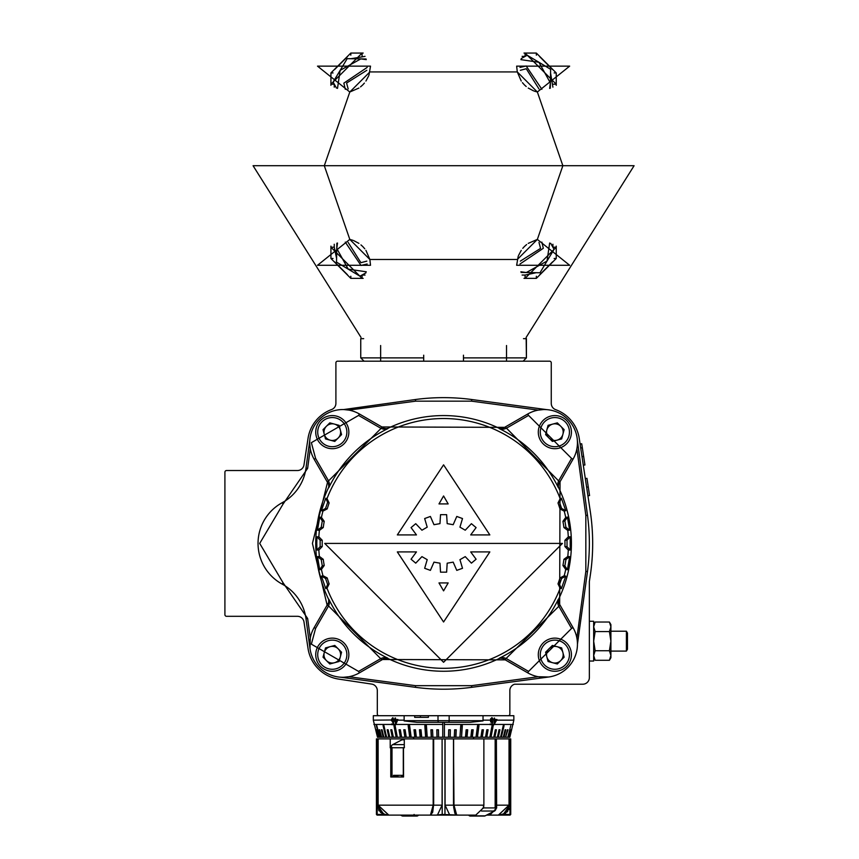<?xml version="1.0" encoding="UTF-8"?>
<svg xmlns="http://www.w3.org/2000/svg" width="859" height="859" viewBox="0 0 859 859"><rect width="100%" height="100%" fill="white"/><g stroke="black" fill="none" stroke-linecap="round" stroke-linejoin="round"><path stroke-width="1.29" d="M541.879 89.304L526.17 65.982L519.996 67.421M520.339 70.298L526.266 68.731L538.99 88.96M549.663 88.402L550.394 82.958L538.926 62.277L520.887 59.636M550.308 88.209L550.63 69.3L527.233 55.244L521.23 58.562M519.996 264.003L543.307 248.294L541.879 242.12M538.99 242.463L540.569 248.391L520.339 261.125M520.887 271.788L526.342 272.528L547.022 261.061L549.663 243.022M521.091 272.432L539.989 272.765L554.055 249.357L550.726 243.365M366.267 59.636L360.823 58.895L340.143 70.363L337.501 88.402M366.074 58.992L347.176 58.659L333.109 82.067L336.438 88.058M367.169 67.421L343.858 83.13L345.286 89.304M348.163 88.96L346.596 83.033L366.825 70.298M345.286 242.12L360.995 265.442L367.169 264.003M366.825 261.125L360.898 262.693L348.174 242.463M337.501 243.022L336.771 248.466L348.228 269.146L366.267 271.788M336.857 243.215L336.524 262.124L359.932 276.179L365.934 272.861M583.304 465.234L584.936 464.987L582.338 447.764L580.695 448.011M583.637 456.365L581.994 456.612M582.338 447.764L581.726 443.77L580.093 444.017M587.921 495.804L589.564 495.557L586.955 478.334L585.323 478.592M588.265 486.956L586.622 487.203M589.36 581.522L589.36 677.601A6.625 6.625 0 0 1 582.735 684.226L514.573 684.226A6.625 6.625 0 0 0 509.849 690.582L509.849 714.054A1.654 1.654 0 0 1 508.184 715.708L378.969 715.708A1.654 1.654 0 0 1 377.316 714.054L377.316 690.636A6.625 6.625 0 0 0 371.679 684.086L338.629 679.093A36.443 36.443 0 0 1 308.048 648.556L303.979 621.937A6.625 6.625 0 0 0 297.429 616.311L226.561 616.311A1.654 1.654 0 0 1 224.908 614.657L224.908 472.182A1.654 1.654 0 0 1 226.561 470.528L297.429 470.528A6.625 6.625 0 0 0 303.979 464.902L308.048 438.283A36.443 36.443 0 0 1 331.553 409.56A6.625 6.625 0 0 0 335.901 403.333L335.901 362.852A1.654 1.654 0 0 1 337.555 361.188L549.599 361.188A1.654 1.654 0 0 1 551.263 362.852L551.263 403.419A6.625 6.625 0 0 0 555.633 409.646A36.443 36.443 0 0 1 579.256 438.466L590.251 511.212A215.362 215.362 0 0 1 590.251 575.627L589.36 581.522M546.829 429.983A8.311 8.311 0 0 0 557.019 440.173A8.311 8.311 0 0 0 560.744 426.257A8.311 8.311 0 0 0 546.829 429.983M548.074 425.345L545.594 434.622L552.38 441.408L561.657 438.928L564.138 429.65L557.351 422.864L548.074 425.345M566.575 420.427A16.568 16.568 0 0 1 566.575 443.845A16.568 16.568 0 0 1 543.146 443.845A16.568 16.568 0 0 1 543.146 420.427A16.568 16.568 0 0 1 566.575 420.427A16.568 16.568 0 0 0 543.146 420.427A16.568 16.568 0 0 0 543.146 443.845M557.019 646.666A8.311 8.311 0 0 0 546.829 656.856A8.311 8.311 0 0 0 560.744 660.582A8.311 8.311 0 0 0 557.019 646.666M561.657 647.911L552.38 645.431L545.594 652.217L548.074 661.494L557.351 663.975L564.138 657.189L561.657 647.911M566.575 666.412A16.568 16.568 0 0 1 543.146 666.412A16.568 16.568 0 0 1 543.146 642.983A16.568 16.568 0 0 1 566.575 642.983A16.568 16.568 0 0 1 566.575 666.412A16.568 16.568 0 0 0 566.575 642.983A16.568 16.568 0 0 0 543.146 642.983M610.899 655.503L610.899 657.726L609.418 660.292L610.899 655.503L609.418 660.292L610.899 655.503L609.418 660.292L595.147 660.292L593.666 655.503L595.147 650.725L609.418 650.725L610.899 641.158L610.899 655.503L609.418 650.725M593.666 624.59L595.147 622.034L593.666 626.812L595.147 631.59L609.418 631.59L610.899 626.812L610.899 624.59L609.418 622.034L610.899 626.812L610.899 641.158L609.418 631.59L610.899 626.812M343.654 409.56L415.391 399.521A212.044 212.044 0 0 1 471.763 399.521L546.668 409.625M415.616 401.164L471.548 401.164L471.763 399.521A212.044 212.044 0 0 0 415.391 399.521L415.616 401.164L348.915 410.108L343.783 409.56M307.64 618.491L283.019 582.692L259.697 543.414L283.019 504.147L307.64 468.348L305.997 468.134A46.386 46.386 0 0 1 282.224 502.687A46.386 46.386 0 0 0 282.224 584.141A46.386 46.386 0 0 1 305.997 618.705L307.64 618.491L310.271 638.087L310.002 648.566L305.997 618.705A46.386 46.386 0 0 0 282.224 584.141A46.386 46.386 0 0 1 282.224 502.687A46.386 46.386 0 0 0 305.997 468.134L309.788 440.334M309.766 440.785L309.712 442.675A33.136 33.136 0 0 1 359.406 413.984L384.499 428.469L387.763 428.673L383.275 429.146L381.052 428.394L381.879 426.966L504.62 427.342L527.759 413.984A33.136 33.136 0 0 1 573.017 459.243L558.533 484.336L558.329 487.601L557.845 483.112L558.608 480.89L560.036 481.716L559.66 604.457L573.017 627.596A33.136 33.136 0 0 1 577.452 644.164L577.452 643.724M309.712 443.394L310.271 448.752L307.64 468.348M471.548 685.675L415.616 685.675L415.391 687.318A212.044 212.044 0 0 0 471.763 687.318L471.548 685.675L538.249 676.731L548.729 676.999L471.763 687.318A212.044 212.044 0 0 1 415.391 687.318L340.497 677.203M340.948 677.236L342.312 677.289M343.557 677.279L348.915 676.731L415.616 685.675M577.441 643.316L577.409 642.511M577.366 641.759L577.312 641.061M577.194 639.998L577.055 639.01M577.377 440.42L587.481 515.228A212.044 212.044 0 0 1 587.481 571.6L577.452 644.164A33.136 33.136 0 0 1 527.759 672.855L502.665 658.37L499.401 658.166L503.889 657.683L506.112 658.445L505.275 659.873L382.545 659.497L359.406 672.855A33.136 33.136 0 0 1 314.147 627.596L328.632 602.503L328.686 599.475L329.308 603.727L328.557 605.949L327.129 605.112L312.429 543.414L327.504 482.382L314.147 459.243A33.136 33.136 0 0 1 359.406 413.984L358.579 415.423L381.052 428.394L328.557 480.89L329.308 483.112L328.836 487.601L328.632 484.336L327.129 481.716L328.557 480.89L315.586 458.416L314.147 459.243A33.136 33.136 0 0 1 309.712 442.675M546.217 409.603L544.853 409.55M543.511 409.56L538.249 410.108L471.548 401.164M589.36 543.414A212.044 212.044 0 0 0 587.481 515.228L585.838 515.454L576.894 448.752L577.291 446.004M577.398 444.5L577.452 443.051M503.889 429.146L499.401 428.673L502.665 428.469L503.889 429.146L506.112 428.394L528.586 415.423L571.579 458.416L558.608 480.89L505.275 426.966L502.665 428.469L499.401 428.673A127.604 127.604 0 0 1 558.329 487.601L558.533 484.336L557.845 483.112M383.275 657.683L387.763 658.166L384.499 658.37L383.275 657.683L381.052 658.445L358.579 671.416L311.366 644.164L315.586 628.423L328.557 605.949L381.879 659.873L384.499 658.37L387.763 658.166A127.604 127.604 0 0 1 328.836 599.238L328.632 602.503L329.308 603.727M527.759 672.855L528.586 671.416L506.112 658.445L560.036 605.112L558.533 602.503L558.329 599.238A127.604 127.604 0 0 1 499.401 658.166L502.665 658.37L503.889 657.683M577.452 644.164A33.136 33.136 0 0 0 573.017 627.596L571.579 628.423L558.608 605.949L557.845 603.727L558.329 599.238L558.533 602.503L557.845 603.727M316.778 543.414L316.96 536.778L318.936 536.886L322.243 540.29A121.377 121.377 0 0 0 322.243 546.549L318.936 549.953L316.96 550.05L316.778 543.414M319.376 530.368L317.519 530.164L319.731 517.097L321.491 517.472L324.23 521.349A121.377 121.377 0 0 0 323.252 527.533L319.376 530.368A124.888 124.888 0 0 0 318.861 536.886M322.952 511.094L321.395 510.675L325.776 498.199L327.054 498.692L329.147 502.944A121.377 121.377 0 0 0 327.215 508.904L322.952 511.094A124.888 124.888 0 0 0 321.427 517.451M560.175 498.66L561.378 498.199L565.77 510.675L564.148 511.116L559.95 508.904A121.377 121.377 0 0 0 558.006 502.944L560.175 498.66A124.888 124.888 0 0 0 326.989 498.66M565.737 517.451L567.423 517.097L569.646 530.164L567.713 530.368L563.912 527.533A121.377 121.377 0 0 0 562.935 521.349L565.737 517.451A124.888 124.888 0 0 0 564.213 511.094M568.293 536.886L570.204 536.778L570.204 550.05L568.229 549.953L564.921 546.549A121.377 121.377 0 0 0 564.954 543.414A121.377 121.377 0 0 0 564.921 540.29L568.293 536.886A124.888 124.888 0 0 0 567.788 530.368M567.788 556.471L569.646 556.664L567.423 569.742L565.673 569.367L562.935 565.49A121.377 121.377 0 0 0 563.912 559.306L567.788 556.471A124.888 124.888 0 0 0 568.293 549.953M564.213 575.745L565.77 576.164L561.378 588.64L560.111 588.147L558.006 583.895A121.377 121.377 0 0 0 559.95 577.935L564.213 575.745A124.888 124.888 0 0 0 565.737 569.388M326.989 588.179L325.776 588.64L321.395 576.164L323.016 575.723L327.215 577.935A121.377 121.377 0 0 0 329.147 583.895L326.989 588.179A124.888 124.888 0 0 0 560.175 588.179M321.427 569.388L319.731 569.742L317.519 556.664L319.451 556.471L323.252 559.306A121.377 121.377 0 0 0 324.23 565.49L321.427 569.388A124.888 124.888 0 0 0 322.952 575.745M383.275 429.146L384.499 428.469L387.763 428.673A127.604 127.604 0 0 0 328.836 487.601L328.632 484.336L329.308 483.112M570.204 536.778L567.026 540.182L567.026 546.657L570.204 550.05M324.723 543.414L562.441 543.414L443.577 662.278L324.723 543.414L562.441 543.414M567.423 517.097L564.868 520.941L565.941 527.308L569.603 530.175M561.346 498.209L559.52 502.365L561.646 508.442L565.727 510.686M321.395 510.675L325.518 508.442L327.644 502.365L325.819 498.209M317.519 530.164L321.212 527.308L322.297 520.941L319.773 517.107M316.96 550.05L320.139 546.657L320.139 540.182L317.003 536.789M319.731 569.742L322.297 565.898L321.212 559.52L317.562 556.664M325.819 588.619L327.644 584.464L325.518 578.397L321.427 576.153M565.77 576.164L561.646 578.397L559.52 584.464L561.346 588.619M569.646 556.664L565.941 559.52L564.868 565.898L567.391 569.732M443.577 621.991L397.33 551.918L416.465 551.918L411.064 559.22L415.735 563.15L421.93 556.621L427.213 559.671L424.657 568.293L430.391 570.376L433.978 562.14L439.98 563.193L440.527 572.169L446.626 572.169L447.185 563.193L453.187 562.14L456.773 570.376L462.507 568.293L459.952 559.671L465.234 556.621L471.419 563.15L476.101 559.22L470.7 551.918L489.834 551.918L443.577 621.991L397.921 552.831M471.784 534.91L470.7 534.91L476.101 527.609L471.419 523.689L465.234 530.207L459.952 527.158L462.507 518.546L456.773 516.452L453.187 524.699L447.185 523.636L446.626 514.67L440.527 514.67L439.98 523.636L433.978 524.699L430.391 516.452L424.657 518.546L427.213 527.158L421.93 530.207L415.735 523.689L411.064 527.609L416.465 534.91L415.38 534.91M398.415 534.91L397.33 534.91L443.577 464.848L489.834 534.91L488.75 534.91M462.507 568.293L459.952 559.671M446.626 572.169L447.185 563.193M430.391 570.376L433.978 562.14M415.735 563.15L421.93 556.621M397.33 551.918L416.465 551.918M476.101 559.22L470.7 551.918L489.834 551.918M421.93 530.207L415.735 523.689M433.978 524.699L430.391 516.452M447.185 523.636L446.626 514.67M459.952 527.158L462.507 518.546M416.465 534.91L397.33 534.91L443.577 464.848L489.834 534.91L470.7 534.91L476.101 527.609M438.992 582.928L443.577 590.874L448.173 582.928L438.992 582.928M438.992 503.911L448.173 503.911L443.577 495.965L438.992 503.911L448.173 503.911L443.577 495.965M443.577 590.874L448.173 582.928M595.147 631.59L593.666 641.158L595.147 650.725M595.147 622.034L609.418 622.034M330.146 440.173A8.311 8.311 0 0 0 340.336 429.983A8.311 8.311 0 0 0 326.42 426.257A8.311 8.311 0 0 0 330.146 440.173M325.507 438.928L334.785 441.408L341.571 434.622L339.09 425.345L329.813 422.864L323.027 429.65L325.507 438.928M320.579 420.427A16.568 16.568 0 0 1 344.008 420.427A16.568 16.568 0 0 1 344.008 443.845A16.568 16.568 0 0 1 320.579 443.845A16.568 16.568 0 0 1 320.579 420.427A16.568 16.568 0 0 0 320.579 443.845A16.568 16.568 0 0 0 344.008 443.845M610.899 631.215L626.404 631.215L626.404 651.101L627.467 649.264L626.404 651.101L610.899 651.101L626.404 651.101M627.467 633.051L626.404 631.215L627.467 633.051L627.467 649.264M495.16 738.944A1.654 1.17 90 0 0 494.891 738.901L483.875 738.901L483.875 805.162L483.875 738.901M472.547 815.105L471.086 815.846A3.318 2.341 90 0 1 470.292 816.05A3.318 2.341 90 0 1 468.649 815.105L459.35 815.105M495.353 738.901L495.353 806.118L495.16 738.901L496.384 738.901L496.642 807.997L496.04 808.298A3.318 2.341 90 0 1 494.516 811.025L485.152 815.846A3.318 2.341 90 0 1 484.347 816.05L470.292 816.05M414.693 715.708L414.693 717.362L428.405 717.362L420.416 717.362L420.416 715.708M428.405 717.362L428.405 715.708M470.109 722.333L448.226 722.333A1.654 0.934 -90 0 0 449.16 720.68L483.026 720.68A1.654 0.934 90 0 1 483.016 720.916L470.109 722.333L417.055 722.333L404.149 720.916A1.654 0.934 -90 0 1 404.138 720.68L404.138 715.708M393.572 724.223L392.66 724.04M394.227 719.38L392.584 718.435M391.747 719.917L392.96 717.673M393.572 722.097L392.595 722.387L393.572 722.011L392.831 721.743M393.046 718.274L391.543 720.207L392.649 721.764L393.615 721.41L393.594 724.652L391.629 724.631L391.521 724.019L393.121 724.04L393.121 722.269L391.081 720.153L392.649 717.791L394.056 719.627L392.778 718.317M392.649 721.764L393.615 721.41M391.543 719.992L373.321 720.153L377.498 737.237M392.692 724.223L391.629 724.631M395.731 722.999L396.998 720.186L395.548 720.207L395.731 722.999L396.364 722.827M397.599 720.121L395.548 720.207M397.663 719.939L396.998 720.186M395.548 718.543L395.441 717.963M395.849 720.1L395.172 719.52M395.548 719.552L397.91 719.509L395.634 724.813L395.076 720.218L394.496 720.218L395.065 717.963L395.548 719.552M395.247 719.939L394.496 720.218M395.816 719.939L395.076 720.218M491.004 724.03L490.038 724.223M492.282 719.38L491.52 718.274L490.51 718.908M492.905 719.434L491.52 718.274L490.779 720.153L491.863 721.764L492.905 721.41L492.067 724.652L489.963 724.631L490.081 724.019L491.81 724.04L492.282 722.269L491.284 722.301M491.659 717.673L492.765 719.38M492.282 722.269L490.682 722M490.94 724.223L492.067 724.652M490.564 721.345L491.863 721.764M490.94 722.097L491.702 722.387L490.274 720.153L492.379 717.877M491.971 717.791L493.42 719.627M494.687 722.999L496.169 720.186L494.859 720.207L494.247 722.838M496.169 720.186L494.859 720.207M496.341 719.52L495.933 720.1M494.408 719.38L496.974 719.509L493.936 724.813L494.408 720.218L493.85 719.563L494.408 717.963L494.859 719.552M493.85 720.003L494.408 720.218M496.685 720.153L513.843 720.153L509.838 737.237L507.798 737.237L510.794 725.651L507.798 737.237M460.735 725.651L462.067 725.651L461.53 737.237L462.335 725.651L460.735 725.651L459.93 737.237L377.649 737.237M477.55 725.651L478.474 725.651L477.432 737.237L478.978 725.651L477.55 725.651L475.993 737.237L461.53 737.237M492.046 725.651L490.296 737.237L491.015 737.237L493.216 725.651L492.046 725.651L489.845 737.237L477.432 737.237M504.072 725.651L503.245 725.651L500.55 737.237L501.377 737.237L504.072 725.651L503.245 725.651M376.79 725.651L379.796 737.237M383.919 725.651L383.093 725.651L383.919 725.651L386.614 737.237M396.869 737.237L394.668 725.651L393.948 725.651L396.139 737.237M410.248 737.237L408.691 725.651L409.614 725.651L408.175 725.651L409.732 737.237M425.892 737.237L425.098 725.651L426.429 725.651L424.829 725.651L425.634 737.237M450.18 737.237L450.352 729.785L448.709 729.785L448.527 737.237M448.709 729.785L450.266 729.785L450.095 737.237M455.904 737.237L456.247 729.785L454.615 729.785L454.271 737.237M454.615 729.785L456.075 729.785L455.721 737.237M461.262 737.237L459.93 737.237M467.017 737.237L467.704 729.785L466.147 729.785L465.46 737.237M466.147 729.785L467.35 729.785L466.673 737.237M472.332 737.237L473.18 729.785L471.677 729.785L470.829 737.237M471.677 729.785L472.751 729.785L471.902 737.237M476.917 737.237L475.993 737.237M482.264 737.237L483.413 729.785L482.049 729.785L480.911 737.237M482.049 729.785L482.822 729.785L481.674 737.237M486.806 737.237L488.095 729.785L486.817 729.785L485.539 737.237M486.817 729.785L487.429 729.785L486.151 737.237M495.332 729.785L494.086 737.237L494.87 737.237L496.405 729.785L495.332 729.785L493.807 737.237L491.015 737.237M499.015 729.785L497.49 737.237L498.327 737.237L499.97 729.785L499.015 729.785L497.382 737.237L494.87 737.237M505.092 729.785L503.277 737.237L503.986 737.237L505.79 729.785L505.092 729.785L505.79 729.785M507.444 729.785L505.564 737.237L508.002 729.785M508.979 737.237L510.944 729.785L508.689 737.237M509.655 737.237L511.653 729.785L509.516 737.237M376.221 729.785L378.185 737.237M376.51 729.785L378.475 737.237M376.36 725.651L379.367 737.237M379.163 729.785L379.721 729.785L379.163 729.785L381.031 737.237M379.721 729.785L381.6 737.237M381.375 729.785L382.072 729.785L381.375 729.785L383.178 737.237M382.072 729.785L383.876 737.237M383.093 725.651L385.788 737.237M389.782 737.237L388.139 729.785L387.194 729.785L388.826 737.237M388.139 729.785L389.664 737.237M393.358 737.237L391.822 729.785L390.759 729.785L392.295 737.237M391.822 729.785L393.078 737.237M395.119 725.651L397.32 737.237M401.625 737.237L400.337 729.785L399.07 729.785L400.358 737.237M400.337 729.785L399.725 729.785L401.013 737.237M406.253 737.237L405.104 729.785L403.751 729.785L404.9 737.237M405.104 729.785L404.342 729.785L405.48 737.237M409.614 725.651L411.171 737.237M416.325 737.237L415.488 729.785L413.984 729.785L414.833 737.237M415.488 729.785L414.414 729.785L415.262 737.237M421.694 737.237L421.017 729.785L419.46 729.785L420.137 737.237M421.017 729.785L419.804 729.785L420.491 737.237M426.429 725.651L427.234 737.237M432.893 737.237L432.549 729.785L430.917 729.785L431.261 737.237M432.549 729.785L431.089 729.785L431.433 737.237M438.627 737.237L438.455 729.785L436.812 729.785L436.984 737.237M438.455 729.785L436.898 729.785L437.07 737.237M417.055 722.333L442.75 722.333L442.75 737.237M444.414 722.333L444.414 737.237M483.026 720.68L483.026 715.708M513.843 720.153L513.843 715.708L508.184 715.708M378.969 715.708L373.321 715.708L373.321 720.153M507.368 737.237L506.123 737.237M505.564 737.237L503.986 737.237M503.277 737.237L501.377 737.237M500.55 737.237L498.327 737.237M380.365 812.238L383.973 814.439L387.763 815.105L377.101 815.105L390.158 815.105M414.081 814.439L414.446 815.105M377.176 738.901L377.176 814.439L376.435 814.439L376.435 738.901L378.057 738.901L378.057 805.162L388.719 815.105M377.337 738.901L377.874 808.362M378.508 809.822L379.345 811.1M380.011 810.928L378.057 805.162L377.337 805.162L383.973 814.439L377.176 814.439L377.541 815.105M378.057 738.901L378.143 805.162L388.805 815.105L451.125 815.105L436.007 815.105L442.202 814.439A0.666 0.558 90 0 0 442.75 815.105M433.043 815.105L430.445 815.105L433.172 805.162L433.172 738.901L442.095 738.901L442.095 805.162L437.714 814.439M456.397 815.105L454.11 815.105M442.095 738.901L442.202 814.439L459.125 815.105M427.814 815.105L418.397 815.105M442.202 738.901L453.477 738.901L453.477 805.162L456.333 815.105M445.069 738.901L445.069 805.162L453.477 805.162M433.677 738.901L433.677 805.162L442.095 805.162M436.007 815.105L430.821 815.105L433.677 805.162M453.477 738.901L453.981 805.162L456.709 815.105L475.757 815.105L483.327 807.943L483.606 805.162L453.606 805.162L453.616 738.901L453.67 807.224L454.894 813.387L456.709 815.105M449.45 814.439L445.069 805.162M496.384 738.901L509.022 738.901L509.033 805.162L509.108 738.901L509.108 805.162L498.445 815.105L496.921 815.105M496.588 815.105L486.602 815.105L496.266 815.105L486.602 815.105L489.813 815.105L496.642 807.997M499.498 815.105L510.063 815.105L499.39 815.105L505.693 813.14M509.108 738.901L510.729 738.901L510.729 814.439L510.063 815.105M509.827 738.901L509.827 805.162L503.191 814.439L509.988 814.439L509.623 815.105M498.445 815.105L499.39 815.105M506.789 812.238L507.819 811.1M508.646 809.822L509.29 808.362M509.827 805.173L509.108 805.162M400.562 815.105L402.012 815.846A3.318 2.341 -90 0 0 402.817 816.05L416.873 816.05A3.318 2.341 -90 0 0 418.516 815.105M402.817 816.05A3.318 2.341 -90 0 0 404.46 815.105M395.827 776.998L395.827 775.344M401.69 776.998L401.69 775.344M433.172 738.901L404.288 738.901L404.288 747.813L403.483 747.62L403.547 776.998L390.77 776.998L390.77 747.867L391.768 747.62L391.768 776.998M391.801 776.998L391.768 747.62M404.46 747.362L403.483 747.62M390.77 747.867L391.113 747.362A3.318 2.341 -90 0 1 392.649 744.635L402.012 739.803A3.318 2.341 -90 0 1 402.817 739.61L404.288 739.61M397.9 776.998L397.9 775.344M404.288 738.901L390.222 738.901L390.222 747.813M482.522 808.298L483.467 808.126L483.638 806.118M495.353 806.118L495.235 808.126L496.105 807.943M494.419 738.901L495.16 738.901L495.16 808.222M430.821 815.105L454.765 815.105M489.813 815.105L498.36 815.105L509.033 805.162L495.396 805.162M433.559 738.901L433.559 805.162L378.132 805.162L379.012 809.135L381.16 812.131L384.875 814.418L388.805 815.105M433.548 805.162L431.325 814.59M390.222 738.901L378.143 738.901L378.132 805.162M483.606 738.901L453.981 738.901M403.29 747.792L403.29 776.998L402.817 775.344L393.443 775.344L393.443 776.998M394.614 776.998L394.614 775.344M593.666 621.282L589.36 621.282L593.666 621.282L593.666 661.033L589.36 661.033M340.336 656.856A8.311 8.311 0 0 0 330.146 646.666A8.311 8.311 0 0 0 326.42 660.582A8.311 8.311 0 0 0 340.336 656.856M339.09 661.494L341.571 652.217L334.785 645.431L325.507 647.911L323.027 657.189L329.813 663.975L339.09 661.494M320.579 666.412A16.568 16.568 0 0 1 320.579 642.983A16.568 16.568 0 0 1 344.008 642.983A16.568 16.568 0 0 1 344.008 666.412A16.568 16.568 0 0 1 320.579 666.412A16.568 16.568 0 0 0 344.008 666.412A16.568 16.568 0 0 0 344.008 642.983M506.531 345.522L506.531 357.881L463.463 357.881L463.463 361.188M629.121 165.712L253.072 165.712L634.092 165.712L253.072 165.712L634.092 165.712L526.159 337.394L526.417 357.881L526.417 338.661L526.417 357.881L523.099 361.188M363.69 338.661L360.748 338.661L360.748 357.881L364.066 361.188L360.748 357.881L380.634 357.881L380.634 361.188M423.702 361.188L423.702 357.881L380.634 357.881L380.634 345.522M463.463 357.881L463.463 355.186M423.702 355.186L423.702 357.881M350.816 55.169L350.816 53.065L330.93 72.94L330.93 84.203L362.079 53.065L350.816 53.065L330.93 72.94L330.93 84.203L334.248 84.203L334.248 87.178M333.045 258.484L330.93 258.484L350.816 278.359L362.079 278.359L330.93 247.22L330.93 258.484L330.93 246.136L330.93 247.22L334.248 247.22L336.588 258.409M554.119 72.94L556.235 72.94L536.349 53.065L525.085 53.065L556.235 84.203L556.235 72.94L536.349 53.065L536.349 55.169M522.111 275.052L525.085 275.052L525.085 278.359L536.349 278.359L556.235 258.484L556.235 247.22L525.085 278.359L524.001 278.359M334.602 69.547L347.423 56.726M539.742 56.726L552.562 69.547M347.423 274.697L334.602 261.877M552.562 261.877L539.742 274.697M340.057 264.239L357.387 274.655M361.983 275.052L365.043 275.052M525.085 275.052L536.274 272.7M542.104 269.232L552.52 251.912M552.917 247.306L552.917 244.246M552.917 87.178L550.565 73.015M547.108 67.185L529.778 56.769M365.043 56.372L350.88 58.723M345.06 62.192L334.645 79.511M363.164 278.359L362.079 278.359L362.079 275.052M330.93 85.288L330.93 84.203L330.93 85.288M362.079 56.372L362.079 53.065L363.164 53.065M524.001 53.065L525.085 53.065L525.085 56.372L522.111 56.372M552.917 84.203L556.235 84.203L556.235 85.288M556.235 246.136L556.235 247.22L552.917 247.22M320.815 265.281L367.201 265.281L320.815 265.281M365.923 250.366L369.875 259.493L370.519 265.281L317.508 265.281L349.806 239.414L352.909 240.316M353.661 240.595L358.922 243.365M360.963 244.901L362.691 246.479M362.777 246.565L364.742 248.766M367.201 66.143L320.815 66.143L367.201 66.143M358.922 88.058L349.806 92.01L317.508 66.143L370.519 66.143L368.983 75.034M368.704 75.796L365.923 81.057M364.388 83.098L362.809 84.826M362.723 84.912L360.533 86.877M566.339 66.143L519.953 66.143L566.339 66.143M521.23 81.047L517.29 71.931L516.646 66.143L569.657 66.143L537.358 92.01L534.255 91.108M533.503 90.829L528.242 88.058M526.202 86.523L524.462 84.944M524.377 84.858L522.422 82.657M519.953 265.281L566.339 265.281L519.953 265.281M528.242 243.365L537.358 239.414L569.657 265.281L516.646 265.281L518.181 256.39M518.46 255.628L521.241 250.366M522.777 248.326L524.344 246.597M524.43 246.512L526.631 244.547M349.806 239.414L369.875 259.493L517.29 259.493L537.358 239.414L562.86 165.712L537.358 92.01L517.29 71.931L369.875 71.931L349.806 92.01L324.305 165.712L349.806 239.414M330.93 165.712L556.235 165.712L330.93 165.712M484.991 165.712L402.162 165.712L484.991 165.712M488.309 165.712L398.855 165.712L488.309 165.712M544.552 442.439A14.582 14.582 0 0 0 565.168 442.439A14.582 14.582 0 0 0 565.168 421.823A14.582 14.582 0 0 0 544.552 421.823A14.582 14.582 0 0 0 544.552 442.439M544.552 644.39A14.582 14.582 0 0 0 544.552 665.006A14.582 14.582 0 0 0 565.168 665.006A14.582 14.582 0 0 0 565.168 644.39A14.582 14.582 0 0 0 544.552 644.39M358.579 671.416L359.406 672.855A33.136 33.136 0 0 1 314.147 627.596L315.586 628.423M528.586 415.423L527.759 413.984A33.136 33.136 0 0 1 577.452 442.675M315.586 458.416L311.366 442.675L358.579 415.423M282.224 502.687L283.019 504.147M282.224 584.141L283.019 582.692M585.838 515.454L585.838 571.385L576.894 638.087M587.481 571.6L585.838 571.385M571.579 628.423L528.586 671.416M573.017 459.243L571.579 458.416M328.686 599.475A127.841 127.841 0 0 1 328.686 487.354M387.516 428.523A127.841 127.841 0 0 1 499.637 428.523M499.637 658.305A127.841 127.841 0 0 1 387.516 658.305M558.468 487.354A127.841 127.841 0 0 1 558.468 599.475M319.376 556.471A124.888 124.888 0 0 1 318.861 549.953M567.026 540.182L564.921 540.29M564.921 546.549L567.026 546.657M559.95 577.935L561.646 578.397M558.006 583.895L559.52 584.464M329.147 583.895L327.644 584.464M327.215 577.935L325.518 578.397M324.23 565.49L322.297 565.898M323.252 559.306L321.212 559.52M322.243 546.549L320.139 546.657M322.243 540.29L320.139 540.182M323.252 527.533L321.212 527.308M324.23 521.349L322.297 520.941M327.215 508.904L325.518 508.442M329.147 502.944L327.644 502.365M558.006 502.944L559.52 502.365M559.95 508.904L561.646 508.442M562.935 521.349L564.868 520.941M563.912 527.533L565.941 527.308M563.912 559.306L565.941 559.52M562.935 565.49L564.868 565.898M342.601 442.439A14.582 14.582 0 0 0 342.601 421.823A14.582 14.582 0 0 0 321.985 421.823A14.582 14.582 0 0 0 321.985 442.439A14.582 14.582 0 0 0 342.601 442.439M485.152 815.846L471.086 815.846M494.516 811.025L481.512 811.025M495.246 807.911L483.585 807.911M438.928 722.333A1.654 0.934 -90 0 1 438.004 720.68L449.16 720.68L449.16 715.708M404.138 720.68L438.004 720.68L438.004 715.708M513.274 724.438L494.29 724.438M490.006 724.438L444.414 724.438M494.011 724.438L492.132 724.438M483.026 720.153L490.274 720.153M490.779 720.153L493.85 720.153M397.577 720.153L404.138 720.153M442.75 724.438L395.763 724.438M391.597 724.438L373.89 724.438M395.473 724.438L393.583 724.438M391.543 720.153L394.496 720.153M444.962 738.901L444.962 814.439A0.666 0.558 90 0 1 444.414 815.105M509.988 738.901L509.988 814.439L510.729 814.439M396.02 775.344L396.02 776.998M397.191 775.344L397.191 776.998M396.257 776.998L396.257 775.344M402.109 776.998L402.109 775.344M401.883 775.344L401.883 776.998M455.828 814.579L453.616 805.162M402.012 739.803L404.288 739.803M392.649 744.635L404.288 744.635M391.801 747.749L403.311 747.749M342.601 644.39A14.582 14.582 0 0 0 321.985 644.39A14.582 14.582 0 0 0 321.985 665.006A14.582 14.582 0 0 0 342.601 665.006A14.582 14.582 0 0 0 342.601 644.39M526.417 357.881L506.531 357.881L506.531 361.188M523.475 338.661L526.417 338.661M350.816 278.359L350.816 276.254M330.93 72.94L333.045 72.94M556.235 258.484L554.119 258.484M536.349 278.359L536.349 276.254M334.248 244.246L334.248 247.22M593.666 657.726L595.147 660.292L593.666 657.726M473.567 737.237L473.567 738.901M413.598 737.237L413.598 738.901M394.056 721.313L393.1 721.678M376.435 814.439L377.101 815.105M392.005 776.998L392.005 747.437M483.875 805.162L483.563 808.018M498.36 815.105L503.17 814.053L505.983 812.152L508.174 809.092L509.033 805.162M430.456 815.105L432.7 812.195L433.559 805.162M634.092 165.712L253.072 165.712L361.005 337.394L253.072 165.712L634.092 165.712L526.159 337.394"/></g></svg>

